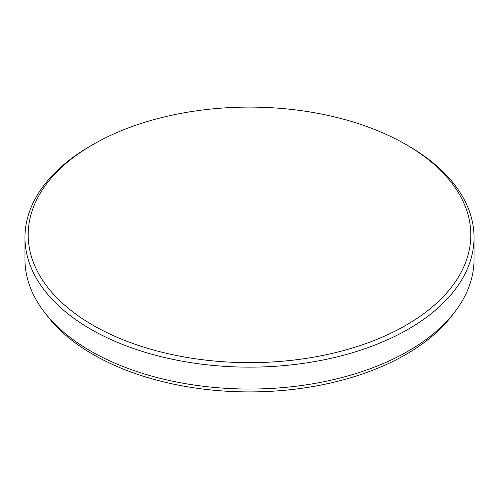 <?xml version="1.0" encoding="UTF-8"?>
<svg xmlns="http://www.w3.org/2000/svg" width="499" height="499" viewBox="0 0 499 499"><rect width="100%" height="100%" fill="white"/><g stroke="black" fill="none" stroke-linecap="round" stroke-linejoin="round"><path stroke-width="0.75" d="M93.001 325.229A221.325 127.781 0 0 0 405.999 325.229A221.325 127.781 0 0 0 406.005 144.523L408.282 145.839A224.55 129.64 180 0 1 474.05 237.505A224.55 129.64 180 0 1 335.434 357.284A224.55 129.64 180 0 1 90.718 329.178A224.55 129.64 180 0 1 24.95 237.505A224.55 129.64 180 0 1 90.718 145.839L92.995 144.523A221.325 127.781 0 0 0 92.995 144.523A221.325 127.781 0 0 0 93.001 325.229M408.282 145.839L406.005 144.523A221.325 127.781 0 0 0 405.999 144.517A221.325 127.781 0 0 0 93.001 144.517M454.489 312.33L451.377 316.347A221.138 127.675 180 0 1 405.868 354.515A221.138 127.675 180 0 1 93.132 354.515A221.138 127.675 180 0 1 47.623 316.347L44.511 312.33A224.55 129.64 0 0 0 90.718 351.078A224.55 129.64 0 0 0 454.489 312.33A224.55 129.64 0 0 0 474.05 259.411L474.05 237.505M24.95 237.505L24.95 259.411A224.55 129.64 0 0 0 44.511 312.33"/></g></svg>
